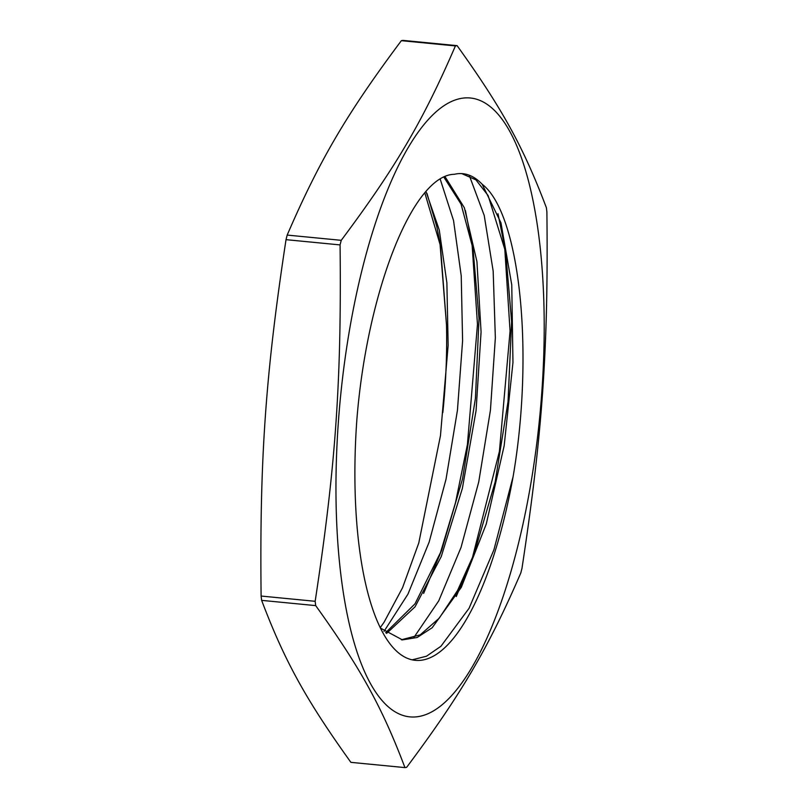 <?xml version="1.0" encoding="UTF-8"?>
<svg xmlns="http://www.w3.org/2000/svg" width="808" height="808" viewBox="0 0 808 808"><rect width="100%" height="100%" fill="white"/><g stroke="black" fill="none" stroke-linecap="round" stroke-linejoin="round"><path stroke-width="1.21" d="M412.201 659.823L426.473 656.217L440.946 646.259L469.074 608.273L493.92 549.804L513.08 476.76C534.3 353.227 520.302 213.443 482.164 184.254L500.96 222.826L511.757 284.86L512.959 362.459L504.172 445.743L486.254 524.049L461.277 587.396L432.179 627.735L417.16 637.502L402.424 639.885L380.649 628.19M445.067 176.689L464.378 207.767L476.932 261.58L481.073 331.926L476.074 410.615L462.348 488.486L441.269 556.52L415.07 606.798L386.588 633.432M426.028 191.587L439.259 229.977L446.875 282.729L448.147 345.329L440.471 435.603L418.786 542.936L402.546 587.739L384.073 622.241L380.326 627.533M469.347 175.619L484.224 215.453L493.173 271.104L495.354 337.855L490.436 410.201L478.71 482.043L461.035 547.43L438.744 600.849L413.595 637.916M440.229 179.224L453.541 220.554L461.227 275.841L462.6 340.734L457.439 410.312L446.036 479.174L429.159 542.077L407.969 594.112L384.012 631.371M424.836 192.95L440.441 245.763L446.481 324.654A234.916 75.71 -84.4 0 1 442.834 412.575M461.762 173.609L475.922 179.851L488.103 195.526L505.687 252.157L511.626 321.675L508.04 401.556L495.142 482.053L474.286 553.369L457.55 590.496L439.229 618.17L420.211 634.846L401.394 639.764M443.925 177.204L461.045 204.121L473.064 248.975L479.013 318.473L475.427 398.354L462.54 478.841L441.693 550.167L414.999 603.849L385.658 632.715M482.164 184.254A234.916 75.71 95.6 0 0 462.762 173.69A234.916 75.71 95.6 0 0 454.359 174.296C412.565 174.861 366.64 293.102 356.783 420.766A254.035 81.871 -84.4 0 0 415.464 660.348A254.035 81.871 -84.4 0 0 513.08 476.76M423.634 593.395L441.693 550.167M439.451 555.934L455.47 502.829L467.408 444.602L477.467 324.372L471.973 242.915M473.064 248.975L465.388 210.504M456.257 596.546L474.286 553.369M472.044 559.146L499.415 451.419L510.07 331.068L504.596 246.097M505.687 252.157L498.001 213.706M426.978 193.445L436.734 226.361L439.906 242.562L446.481 324.654M404.949 767.6L350.894 762.348C305.868 699.566 284.618 661.005 261.641 600.364L315.696 605.616C360.721 668.398 381.972 706.96 404.949 767.6A362.873 116.938 95.6 0 0 406.646 767.327C461.156 694.345 488.345 648.056 520.817 572.923A362.873 116.938 95.6 0 0 521.978 568.337C542.491 433.644 548.43 348.793 546.895 211.959A362.873 116.938 95.6 0 0 546.36 207.636C523.382 146.995 502.132 108.434 457.106 45.652L403.051 40.4A362.873 116.938 -84.4 0 0 401.354 40.673L455.409 45.925C422.938 121.059 395.758 167.337 341.239 240.329L287.183 235.078C319.655 159.944 346.844 113.655 401.354 40.673M261.105 596.041C259.57 459.207 265.509 374.356 286.022 239.663L340.077 244.915C341.602 381.75 335.674 466.6 315.16 601.303L261.105 596.041A362.873 116.938 -84.4 0 0 261.641 600.364M286.022 239.663A362.873 116.938 -84.4 0 1 287.183 235.078M341.239 240.329A362.873 116.938 95.6 0 0 340.077 244.915M315.16 601.303A362.873 116.938 95.6 0 0 315.696 605.616M457.106 45.652A362.873 116.938 95.6 0 0 455.409 45.925M340.804 574.215A310.757 100.142 -84.4 0 1 434.926 112.868A310.757 100.142 -84.4 0 1 541.875 391.274A310.757 100.142 -84.4 0 1 445.147 702.132A310.757 100.142 -84.4 0 1 340.804 574.215M402.424 639.865L401.445 639.774M439.895 242.562L440.441 245.763"/></g></svg>
